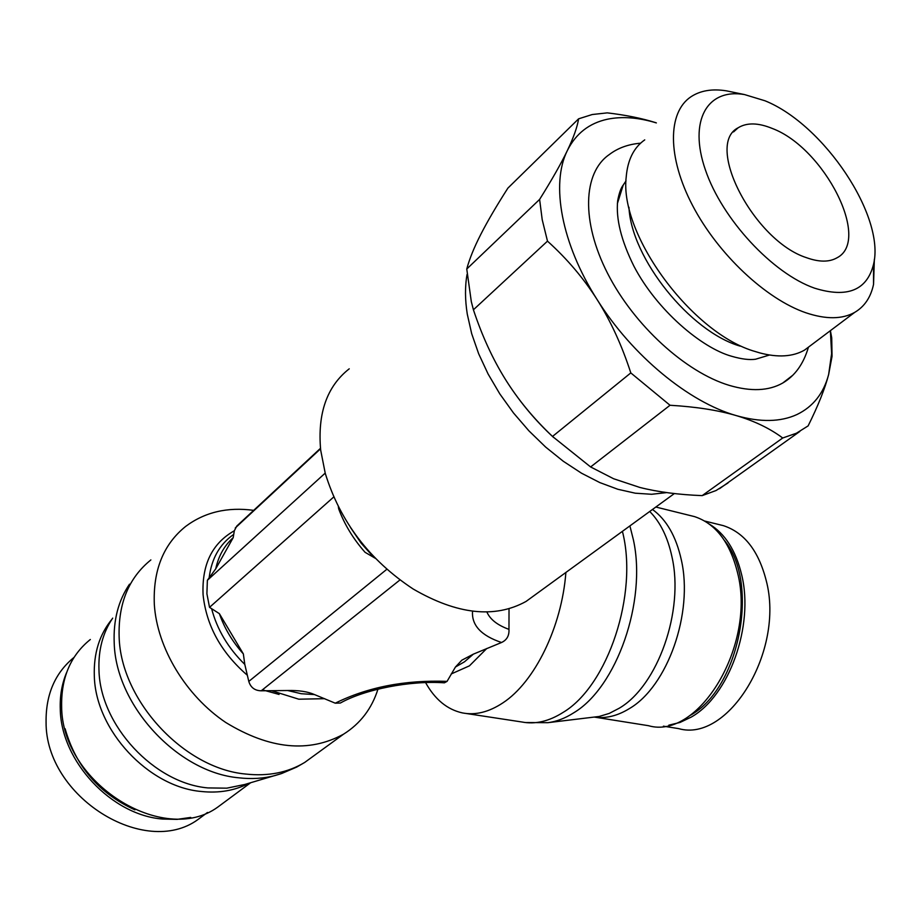 <?xml version="1.0" encoding="UTF-8"?>
<svg xmlns="http://www.w3.org/2000/svg" width="921" height="921" viewBox="0 0 921 921"><rect width="100%" height="100%" fill="white"/><g stroke="black" fill="none" stroke-linecap="round" stroke-linejoin="round"><path stroke-width="1.38" d="M349.232 368.814C326.909 386.336 317.388 413.448 320.681 450.15L325.251 473.313C340.137 521.574 369.436 560.129 413.161 589.003C457.127 614.537 494.75 618.693 526.018 601.459L536.172 594.08M666.666 492.597L651.631 494.278L635.26 493.196L617.876 489.281L599.824 482.592L581.485 473.187L563.284 461.26L545.6 447.03L528.884 430.809L513.481 412.942L499.781 393.854L488.084 373.972L478.655 353.756L471.679 333.667L467.281 314.165C464.99 299.705 464.909 286.466 467.051 274.423M377.955 689.161C371.808 708.64 360.33 723.653 343.533 734.187C308.857 753.148 269.6 749.245 225.749 722.478C185.766 695.631 157.065 647.935 154.325 604.464C152.944 570.352 163.397 544.334 185.651 526.421C204.784 512.145 227.464 506.792 253.689 510.361M244.79 664.409L248.797 681.425C250.662 687.527 254.806 690.646 261.219 690.796L287.64 690.52C298.795 690.243 307.752 691.602 314.522 694.584L335.256 703.183L340.356 703.034C364.635 689.357 410.305 680.366 444.406 682.818L447.065 681.367L455.446 667.023L461.847 660.184L473.371 654.14L501.531 642.501C506.826 640.06 509.313 635.686 508.968 629.365L509.025 608.746M565.885 572.459C561.764 627.086 534.617 682.173 502.901 702.861C488.947 712.094 475.455 715.444 462.411 712.912C447.238 709.573 434.954 699.453 425.583 682.588M206.672 813.07L197.888 819.586C144.689 858.36 45.348 796.861 46.073 722.006C45.785 694.388 55.11 672.837 74.071 657.352M226.658 800.51L217.713 807.141C163.42 846.675 61.212 782.873 61.638 705.935C61.223 677.407 70.79 655.257 90.327 639.496M719.071 524.59L723.376 525.649C744.283 532.511 758.547 550.746 766.168 580.38C785.003 650.813 728.292 743.063 678.593 728.603L663.385 726.174M690.174 515.53L694.526 516.612C715.617 523.577 729.962 542.273 737.548 572.701C756.36 645.161 698.555 740.403 648.396 725.679L595.576 717.275M592.238 114.526L578.607 118.821C577.306 127.017 573.553 137.597 567.348 150.56C575.855 133.568 589.256 123.115 607.538 119.2C622.205 116.23 638.483 117.462 656.362 122.919L655.671 122.643C641.661 118.256 625.532 114.998 607.25 112.869L592.238 114.526M796.976 414.519C780.582 422.071 760.355 422.428 736.293 415.613C754.472 421.001 769.944 428.461 782.723 437.993L796.4 433.227L808.12 425.893C818.078 405.85 824.917 388.743 828.635 374.548C823.639 393.394 813.082 406.714 796.976 414.519M466.763 269.013L539.614 199.408L542.204 219.682L547.488 241.141L473.417 309.79L471.299 301.558L466.763 269.013C469.468 258.893 474.165 247.335 480.831 234.314C487.497 221.282 496.511 205.89 507.885 188.126L578.607 118.821M728.004 482.961L716.031 490.536L702.17 495.625C678.547 494.704 657.755 491.964 639.819 487.439L613.616 478.747L590.614 466.947L552.508 436.45L630.804 372.913L670.028 405.263L590.614 466.947M702.17 495.625L782.723 437.993M811.85 344.592L804.494 350.13C792.831 356.772 777.98 357.705 759.929 352.939L755.519 351.615C692.454 333.989 619.05 234.717 626.211 176.97C627.65 159.874 633.821 147.51 644.735 139.877M874.351 259.308L873.545 284.37C870.817 297.253 864.543 306.589 854.7 312.38C842.22 319.357 825.964 319.495 805.933 312.795C766.007 299.152 718.069 254.254 692.673 205.682C667.161 157.1 667.552 112.362 690.9 96.809C700.386 90.546 712.244 88.566 726.496 90.857L733.231 92.238M765.029 100.792C823.984 124.531 885.449 216.504 873.534 264.373C866.972 290.357 847.32 298.3 814.601 288.181C772.661 273.595 722.122 219.186 705.394 169.878C688.24 120.432 707.443 88.082 744.502 94.564L765.029 100.792M626.027 180.873L623.229 185.052C620.927 187.942 619.085 193.168 617.68 200.732C615.804 218.784 621.215 240.6 633.913 266.181C656.696 309.997 701.583 348 731.711 356.289C741.52 359.132 749.475 360.099 755.577 359.225L769.484 355.022M792.152 375.733L782.746 383.021C768.782 390.953 750.949 391.736 729.248 385.369C685.615 372.268 634.085 325.378 607.63 273.456C581.036 221.512 582.981 172.676 609.195 154.636C617.761 148.062 628.226 144.24 640.59 143.192M806.531 257.696C753.988 240.957 704.208 144.609 738.17 127.766C746.862 122.447 758.259 122.689 772.362 128.491C824.33 148.016 871.508 240.381 836.982 257.811C829.245 262.243 819.091 262.209 806.531 257.696M262.404 689.841L279.063 694.434M623.229 185.052L617.369 203.622M740.208 346.146C690.174 331.779 631.276 258.41 628.962 207.283M507.057 381.996C520.273 402.535 535.78 421.024 553.613 437.487M830.374 330.674L831.617 353.549L828.635 374.548L832.054 356.3L831.709 337.788L830.397 330.639M552.508 436.45C533.72 418.641 517.993 399.599 505.364 379.314C492.712 359.029 482.063 335.854 473.417 309.79M547.488 241.141C567.048 258.766 583.603 278.269 597.153 299.636C610.681 321.003 621.905 345.433 630.804 372.913M670.028 405.263C696.034 406.794 718.127 410.236 736.293 415.613C689 402.258 632.209 355.644 597.153 299.636C561.453 243.789 550.562 183.924 567.348 150.56C561.131 163.524 551.886 179.802 539.614 199.408M219.371 613.651L243.351 653.91C232.449 641.741 224.459 628.318 219.371 613.651L209.528 607.342L333.736 496.972M233.197 537.668L215.71 568.867C218.507 556.008 224.333 545.612 233.197 537.668L234.325 530.772L236.778 526.064L320.485 448.308M243.351 653.91L244.802 664.421C228.201 648.188 217.137 629.596 211.6 608.654M215.71 568.867L207.375 580.276L206.903 593.734L209.528 607.342M207.386 580.276L325.194 473.118M375.377 558.333L365.061 552.301C353.319 539.004 344.523 524.544 338.698 508.899L338.341 506.723M314.947 754.978L304.736 762.415C287.847 772.615 268.161 776.495 245.665 774.043C184.062 768.54 120.858 700.697 119.143 637.09C118.118 603.589 128.698 577.858 150.871 559.922M324.699 698.682L298.807 699.2L271.511 690.692M314.522 694.584L301.259 693.72L287.64 690.52M246.989 674.943C220.971 652.275 206.339 625.543 203.081 594.736C201.757 564.561 212.175 543.24 234.325 530.772M622.412 531.348C638.541 593.746 607.883 685.811 563.088 712.417C548.962 721.362 535.251 724.562 521.931 721.995L466.176 713.487M486.749 648.511L469.445 665.837L451.209 673.965M473.371 654.14L464.529 661.773L455.446 667.023M190.739 817.422L177.074 819.379L162.787 819.057C111.637 815.327 60.89 761.23 60.268 709.032C59.819 695.942 61.903 683.843 66.519 672.756M134.927 809.858C99.111 793.465 75.844 766.422 65.115 728.73M249.05 783.218C235.005 790.575 219.14 793.338 201.434 791.496C148.58 787.098 95.45 730.238 94.322 676.026C93.551 653.45 99.422 634.534 111.925 619.269M244.79 784.473L226.808 788.169L208.008 787.927C154.314 783.391 100.205 725.449 98.984 670.338C98.202 650.203 102.772 632.796 112.684 618.129M280.917 773.767L274.93 775.563C263.567 778.521 251.502 779.27 238.712 777.796C177.972 772.454 115.839 705.785 114.216 643.146C113.237 620.27 118.337 600.619 129.504 584.19M709.205 524.026C724.977 533.466 735.787 550.39 741.658 574.785C754.264 625.82 728.972 696.08 691.176 717.114L680.032 722.444L668.83 725.172M724.528 540.569C760.124 583.396 739.229 689.322 689.817 715.582L689.38 715.847M652.482 509.474C666.516 519.663 676.129 536.459 681.31 559.841C693.582 612.937 667.495 686.502 629.342 708.617C617.565 715.859 605.983 718.702 594.598 717.16M649.731 511.477C660.369 522.219 667.783 537.334 671.962 556.837C684.315 610.83 657.801 685.742 619.2 708.249L609.207 713.43L599.168 716.469L547.903 722.674C556.514 721.592 565.137 718.299 573.76 712.785C616.69 687.285 646.876 601.286 633.406 539.867L629.906 525.903M209.136 577.87C211.496 558.782 219.589 544.357 233.427 534.594M248.797 681.425L386.832 569.282M261.219 690.796L399.944 579.954M472.554 611.187C471.448 625.163 481.107 635.605 501.531 642.501M335.256 703.183C367.629 687.158 404.895 679.882 447.065 681.367M350.383 527.342L361.182 543.206L374.018 557.596M235.258 527.986L320.531 448.803M486.864 611.947C490.03 619.349 497.398 625.163 508.968 629.365M526.018 601.459L674.368 493.552M343.533 734.187L304.736 762.415L296.689 767.078L281.665 773.513L245.251 784.335M704.646 521.033L723.376 525.649M655.844 507.034L694.526 516.612M525.477 722.548L547.903 722.674M854.7 312.38L804.494 350.13M873.534 264.373L873.545 284.37M808.304 347.62C803.4 364.094 794.881 375.895 782.746 383.021M733.542 131.91L738.17 127.766M744.502 94.564L726.496 90.857M719.497 488.706L799.808 431.477M831.617 353.549L832.054 356.3M656.362 122.919L655.671 122.643M250.662 782.735L217.713 807.141M207.478 812.472L197.888 819.586"/></g></svg>
